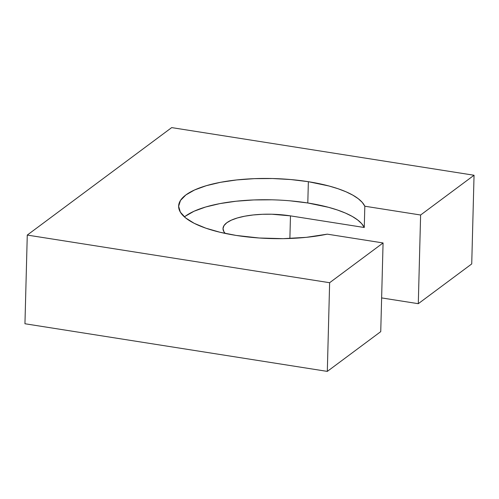 <?xml version="1.0" encoding="UTF-8"?>
<svg xmlns="http://www.w3.org/2000/svg" width="499" height="499" viewBox="0 0 499 499"><rect width="100%" height="100%" fill="white"/><g stroke="black" fill="none" stroke-linecap="round" stroke-linejoin="round"><path stroke-width="0.75" d="M225.249 233.432A48.702 15.612 -178.5 0 1 238.884 217.533A48.702 15.612 -178.5 0 1 290.474 215.874L271.855 214.227L262.355 214.296L253.211 214.963L244.778 216.198L237.381 217.957L231.305 220.178L226.777 222.766L223.976 225.629L223.016 228.654L223.92 231.723L225.249 233.432A48.702 15.612 -178.5 0 1 223.016 228.573A48.702 15.612 -178.5 0 1 290.474 215.874L364.264 227.5L364.825 206.218L420.613 215.007L474.05 175.249L171.687 127.607L27.27 235.073L24.95 323.751L327.313 371.393L380.743 331.635L383.07 242.951L327.275 234.156A93.656 30.027 -178.5 0 1 236.152 235.428A93.656 30.027 -178.5 0 1 178.63 206.112A93.656 30.027 -178.5 0 1 308.363 181.692L307.802 202.981A93.656 30.027 1.5 0 0 184.437 216.909A93.656 30.027 1.5 0 1 307.802 202.981L290.256 200.841M289.882 238.478L290.474 215.874L289.882 238.478L290.474 215.874L364.264 227.5L361.713 223.689L357.683 219.978L352.25 216.423L345.495 213.092L337.536 210.035L328.504 207.303L307.802 202.981L308.363 181.692L329.059 186.015L338.097 188.753L346.056 191.809L352.805 195.14L358.238 198.689L362.268 202.401L364.825 206.218L420.613 215.007L418.293 303.691L381.629 297.915L418.293 303.691L471.73 263.927L474.05 175.249L471.73 263.927L418.293 303.691L381.629 297.915M418.293 303.691L420.613 215.007L418.293 303.691L471.73 263.927L474.05 175.249L171.687 127.607L27.27 235.073L24.95 323.751L327.313 371.393L380.743 331.635L383.07 242.951L327.275 234.156L306.299 237.343L283.108 238.653L259.206 237.998L236.152 235.428L219.997 232.253L205.844 228.174L194.242 223.34L185.64 217.932L180.37 212.169L178.63 206.268L180.488 200.455L185.871 194.947L194.573 189.969L206.262 185.703L220.489 182.316L236.701 179.939L254.284 178.661L272.554 178.53L290.817 179.553L308.363 181.692A93.656 30.027 -178.5 0 1 364.825 206.218L420.613 215.007L474.05 175.249L171.687 127.607L27.27 235.073L329.633 282.715L327.313 371.393L380.743 331.635L383.07 242.951L327.275 234.156A93.656 30.027 -178.5 0 1 236.152 235.428A93.656 30.027 -178.5 0 1 185.871 194.947A93.656 30.027 -178.5 0 1 308.363 181.692L307.802 202.981A93.656 30.027 1.5 0 1 364.264 227.5L364.825 206.218L364.264 227.5A93.656 30.027 1.5 0 0 307.802 202.981M27.27 235.073L329.633 282.715L327.313 371.393L24.95 323.751L27.27 235.073L329.633 282.715L383.07 242.951L329.633 282.715L327.313 371.393M271.999 199.812L253.723 199.943L236.146 201.222L219.928 203.598L205.707 206.985L194.017 211.252L185.31 216.235M290.474 215.874L364.264 227.5M420.613 215.007L474.05 175.249M329.633 282.715L383.07 242.951M308.363 181.692A93.656 30.027 -178.5 0 1 364.825 206.218"/></g></svg>
